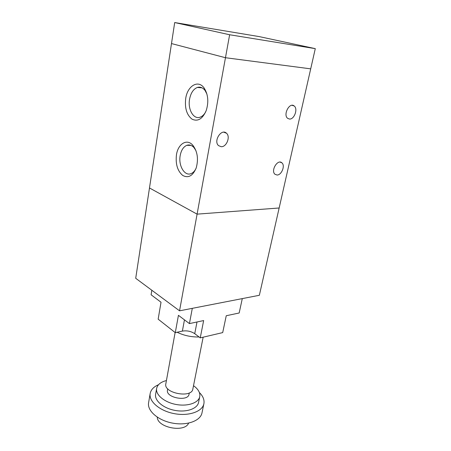 <?xml version="1.0" encoding="UTF-8"?>
<svg xmlns="http://www.w3.org/2000/svg" width="451" height="451" viewBox="0 0 451 451"><rect width="100%" height="100%" fill="white"/><g stroke="black" fill="none" stroke-linecap="round" stroke-linejoin="round"><path stroke-width="0.68" d="M259.15 36.587L315.288 48.64L229.632 34.755L174.695 22.55L259.15 36.587M149.484 187.971L135.712 278.295L179.549 310.824L225.466 57.717L171.493 43.567L149.478 187.971L197.087 214.14L279.158 207.99L310.705 68.851L225.466 57.717L310.705 68.851L315.288 48.64M174.695 22.55L171.493 43.567L225.466 57.717L229.632 34.755M179.549 310.824L259.353 295.287L279.152 207.99M277.049 175.022L274.958 174.255C270.493 170.647 277.76 158.713 281.909 162.845C285.444 165.573 281.582 175.197 277.049 175.022M289.446 119.036L287.676 118.348C282.8 114.836 289.565 101.881 294.159 105.962C298.218 108.759 294.272 119.639 289.446 119.036M221.21 146.71L218.526 145.617C213.16 141.056 221.48 128.123 226.492 133.231C230.686 136.642 226.56 147.111 221.21 146.71M185.711 98.493C187.43 85.865 198.237 79.32 204.185 88.097C208.148 94.468 208.841 101.92 206.254 110.461C202.578 118.951 197.842 121.849 192.053 119.171C186.737 115.016 184.622 108.127 185.711 98.493M206.93 94.101L205.109 90.583C202.877 87.657 200.306 86.609 197.391 87.443C193.389 89.05 190.779 92.979 189.561 99.243C187.627 109.446 193.603 119.786 200.159 117.175C202.369 116.369 204.241 114.554 205.763 111.73M176.448 154.862C177.976 143.954 186.838 138.31 192.74 145.154C197.465 151.333 198.632 158.904 196.23 167.857C192.87 175.924 188.36 178.455 182.711 175.439C177.514 170.985 175.428 164.125 176.448 154.862M195.909 150.516L193.902 147.511C191.692 145.194 189.319 144.467 186.782 145.335C183.399 146.829 181.195 150.251 180.18 155.601C178.241 165.686 184.685 176.527 191.128 173.59C193.113 172.767 194.742 171.053 196.022 168.454M199.083 336.987C191.224 337.123 183.901 335.55 177.13 332.257M203.153 337.185L192.865 388.976C191.816 398.56 163.38 393.187 165.827 383.869L175.123 332.534M189.29 392.906L189.031 394.219C188.163 401.988 165.511 397.703 167.479 390.149L167.727 388.796M193.518 385.706L195.249 387.043C198.784 390.126 200.283 393.317 199.748 396.615C198.643 402.878 187.633 406.695 175.98 404.451C164.316 402.292 155.415 394.71 156.627 388.469C157.489 384.624 160.759 381.986 166.43 380.548M199.748 396.615L198.57 402.388C197.453 408.724 186.466 412.62 174.858 410.382C163.234 408.228 154.383 400.589 155.606 394.27L156.627 388.469M199.348 392.483C203.035 396.13 204.551 399.862 203.897 403.673C202.499 411.549 188.8 416.448 174.249 413.64C159.682 410.946 148.667 401.373 150.177 393.526C150.944 389.703 153.723 386.766 158.526 384.714M203.897 403.673L201.997 412.828C200.571 420.845 186.917 425.885 172.457 423.094C157.974 420.417 147.054 410.731 148.593 402.737L150.177 393.526M188.619 423.128C184.752 432.932 157.275 427.695 157.275 417.158M175.287 332.663L178.433 315.328L189.431 323.598L203.649 320.565L200.244 337.872L194.742 333.672C191.049 331.265 186.928 330.403 182.379 331.096L175.287 332.663L158.154 319.167L161.024 302.243L151.096 294.785L151.835 290.258M200.244 337.872L222.704 332.596L226.244 315.745L239.171 312.988L242.294 298.607M192.306 308.337L189.431 323.598M182.379 331.096L184.459 319.866M194.742 333.672L196.997 321.986M280.065 162.106L281.909 162.845M292.028 105.308L294.159 105.962M223.797 132.188L226.492 133.231M204.179 88.097L205.109 90.583M197.391 87.443L202.071 87.855M192.74 145.16L193.902 147.516M186.787 145.335L190.953 145.391"/></g></svg>
